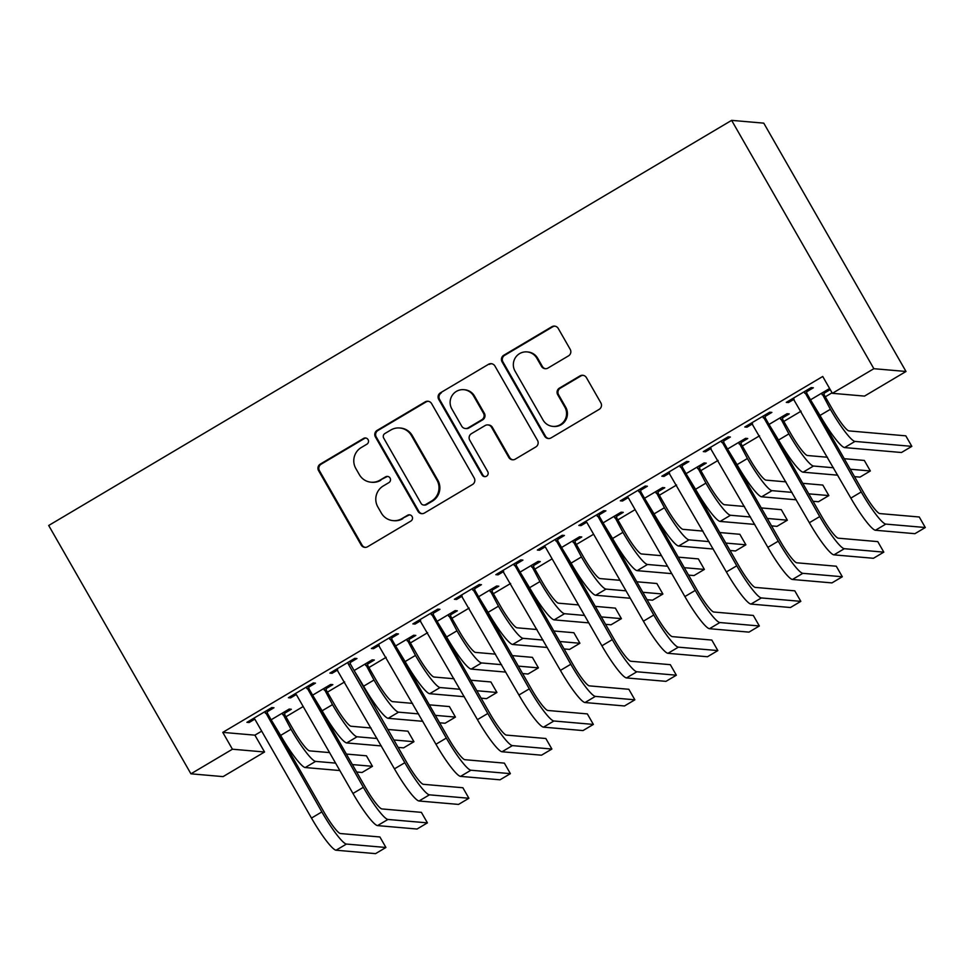 <?xml version="1.0" encoding="UTF-8"?>
<svg xmlns="http://www.w3.org/2000/svg" width="974" height="974" viewBox="0 0 974 974"><rect width="100%" height="100%" fill="white"/><g stroke="black" fill="none" stroke-linecap="round" stroke-linejoin="round"><path stroke-width="1.46" d="M368.075 439.627A3.348 3.299 -85 0 0 363.57 438.422L320.288 464.099A4.785 4.712 -85 0 0 318.583 470.649L361.171 545.014A4.785 4.712 -85 0 0 367.612 546.731L410.882 521.053A3.348 3.299 -85 0 0 409.518 514.832A3.348 3.299 -85 0 0 407.57 515.27L401.97 518.594A15.316 15.073 -85 0 1 381.37 513.103L377.827 506.906A15.316 15.073 -85 0 1 383.281 485.953L388.882 482.629A3.348 3.299 -85 0 0 387.518 476.408A3.348 3.299 -85 0 0 385.57 476.846L379.97 480.17A15.316 15.073 -85 0 1 359.369 474.679L355.814 468.482A15.316 15.073 -85 0 1 361.281 447.529L366.881 444.205A3.348 3.299 -85 0 0 368.075 439.627M365.944 438.044A3.348 3.299 -85 0 0 364.434 438.507L321.164 464.172A4.785 4.712 -85 0 0 319.46 470.722L362.048 545.087A4.785 4.712 -85 0 0 365.274 547.376M409.957 514.893A3.348 3.299 -85 0 0 408.447 515.343L401.97 518.594M387.944 476.469A3.348 3.299 -85 0 0 386.434 476.931L379.97 480.17M568.499 355.875A4.785 4.712 -85 0 0 570.204 349.337L558.26 328.469A4.785 4.712 -85 0 0 551.82 326.753L503.765 355.254A4.785 4.712 -85 0 0 502.06 361.804L544.649 436.169A4.785 4.712 -85 0 0 551.089 437.886L599.144 409.384A4.785 4.712 -85 0 0 600.848 402.834L586.421 377.632A4.785 4.712 -85 0 0 579.98 375.915L559.405 388.115A4.785 4.712 -85 0 0 557.7 394.665L564.859 407.156A12.808 12.601 -85 0 1 552.855 426.381A12.808 12.601 -85 0 1 543.078 420.086L515.039 371.131A12.808 12.601 -85 0 1 527.031 351.906A12.808 12.601 -85 0 1 536.82 358.201L541.495 366.358A4.785 4.712 -85 0 0 547.936 368.075L568.499 355.875M822.726 376.475L222.778 732.375L232.421 749.213L264.551 752.001L223.07 776.619L190.928 773.819L48.7 525.485L731.632 120.362L873.861 368.696L832.368 393.313L822.726 376.475M190.928 773.819L232.421 749.213M431.604 403.601A4.785 4.712 -85 0 0 425.163 401.885L377.108 430.398A4.785 4.712 -85 0 0 375.404 436.936L417.992 511.313A4.785 4.712 -85 0 0 424.433 513.03L472.487 484.516A4.785 4.712 -85 0 0 474.192 477.966L431.604 403.601M440.431 392.826L488.485 364.325A4.785 4.712 -85 0 1 494.926 366.029L537.526 440.406A4.785 4.712 -85 0 1 535.81 446.944L515.246 459.156A4.785 4.712 -85 0 1 508.805 457.439L491.541 427.269A4.785 4.712 -85 0 0 485.101 425.553L471.453 433.649A4.785 4.712 -85 0 0 469.748 440.199L487.731 471.599A3.348 3.299 -85 0 1 484.589 476.627A3.348 3.299 -85 0 1 482.033 474.983L438.726 399.377A4.785 4.712 -85 0 1 440.431 392.826L488.485 364.325M832.368 393.313L864.51 396.101L906.003 371.484L763.774 123.15L731.632 120.362M765.138 416.397L771.871 412.404L769.691 412.221L744.806 426.977L746.973 427.172L752.61 423.824M782.499 417.907L789.244 413.913L787.065 413.719L769.022 424.433M682.153 465.621L688.886 461.627L686.719 461.445L661.821 476.213L663.988 476.396L669.625 473.06M699.527 467.13L706.26 463.137L704.092 462.954L686.049 473.656M599.168 514.844L605.901 510.851L603.734 510.668L578.836 525.436L581.015 525.619L586.64 522.283M616.542 516.354L623.275 512.361L621.108 512.178L603.064 522.88M516.183 564.08L522.928 560.087L520.749 559.892L495.851 574.66L498.031 574.843L503.668 571.507M533.557 565.59L540.29 561.584L538.123 561.401L520.079 572.103M433.211 613.303L439.944 609.31L437.764 609.115L412.879 623.884L415.046 624.078L420.683 620.73M450.585 614.813L457.317 610.82L455.138 610.625L437.095 621.327M350.226 662.527L356.959 658.534L354.792 658.339L329.894 673.107L332.061 673.302L337.698 669.954M367.6 664.037L374.333 660.043L372.165 659.848L354.122 670.55M267.241 711.75L273.974 707.757L271.807 707.574L246.909 722.331L249.088 722.525L254.713 719.177M284.615 713.26L291.348 709.267L289.181 709.072L271.137 719.786M222.778 732.375L254.908 735.163L261.689 731.145M285.918 716.767L303.182 706.54M327.41 692.161L344.662 681.922M368.903 667.543L386.154 657.304M410.395 642.937L427.647 632.698M451.887 618.32L469.139 608.08M493.38 593.702L510.632 583.475M534.86 569.096L552.124 558.857M576.352 544.478L593.616 534.239M617.845 519.873L635.097 509.633M659.337 495.255L676.589 485.015M700.83 470.637L718.082 460.41M742.322 446.031L759.574 435.792M783.814 421.413L801.066 411.186M825.307 396.808L832.076 392.79M326.107 688.642L332.84 684.649L330.673 684.466L312.63 695.168M308.734 687.145L315.466 683.139L313.299 682.957L288.401 697.725L290.569 697.908L296.206 694.572M409.092 639.419L415.825 635.425L413.658 635.243L395.614 645.945M391.718 637.909L398.451 633.916L396.284 633.733L371.386 648.501L373.553 648.684L379.19 645.348M492.065 590.195L498.81 586.202L496.63 586.019L478.587 596.721M474.691 588.686L481.436 584.692L479.257 584.51L454.371 599.278L456.538 599.46L462.175 596.125M575.05 540.972L581.782 536.978L579.615 536.784L561.572 547.485M557.676 539.462L564.409 535.469L562.241 535.274L537.344 550.042L539.523 550.237L545.148 546.889M658.034 491.748L664.767 487.755L662.6 487.56L644.557 498.262M640.661 490.239L647.393 486.245L645.226 486.05L620.328 500.819L622.496 501.013L628.133 497.665M741.019 442.525L747.752 438.531L745.573 438.337L727.529 449.038M723.645 441.015L730.378 437.022L728.199 436.827L703.313 451.595L705.48 451.79L711.117 448.442M823.992 393.289L830.238 389.588M810.514 399.815L828.557 389.113L830.043 389.235M806.618 391.792L813.363 387.786L811.184 387.603L786.286 402.372L788.465 402.554L794.102 399.218M906.003 371.484L873.861 368.696M254.908 735.163L264.551 752.001M249.088 722.525L248.455 721.417M290.569 697.908L289.948 696.812M332.061 673.302L331.428 672.194M373.553 648.684L372.92 647.588M415.046 624.078L414.413 622.97M456.538 599.46L455.905 598.365M498.031 574.843L497.397 573.747M539.523 550.237L538.89 549.129M581.015 525.619L580.382 524.523M622.496 501.013L621.875 499.906M663.988 476.396L663.355 475.3M705.48 451.79L704.847 450.682M746.973 427.172L746.34 426.064M788.465 402.554L787.832 401.458M371.07 482.215L371.946 482.288A15.316 15.073 -85 0 0 380.834 480.243M393.082 520.64L393.946 520.713A15.316 15.073 -85 0 0 402.846 518.667M428.377 401.312A4.785 4.712 -85 0 0 426.028 401.958L377.973 430.471A4.785 4.712 -85 0 0 376.268 437.022L418.857 511.387A4.785 4.712 -85 0 0 422.083 513.675M384.9 433.515A3.348 3.299 -85 0 0 383.707 438.105L421.085 503.388A3.348 3.299 -85 0 0 425.601 504.581L431.506 501.074A15.316 15.073 -85 0 0 436.961 480.133L411.405 435.512A15.316 15.073 -85 0 0 390.805 430.021L384.9 433.515M423.653 505.031L424.518 505.104A3.348 3.299 -85 0 0 426.466 504.654L425.601 504.581M399.705 427.976L400.57 428.049A15.316 15.073 -85 0 1 412.282 435.585L437.825 480.206A15.316 15.073 -85 0 1 432.371 501.16L426.466 504.654M491.7 363.74A4.785 4.712 -85 0 0 489.362 364.398M487.877 424.92L488.741 424.993A4.785 4.712 -85 0 1 492.406 427.355L509.682 457.512A4.785 4.712 -85 0 0 512.908 459.801M441.307 392.899A4.785 4.712 -85 0 0 439.603 399.45L482.897 475.056A3.348 3.299 -85 0 0 485.028 476.639M473.608 395.98A12.808 12.601 -85 0 0 452.082 395.602A12.808 12.601 -85 0 0 451.826 408.897L461.7 426.149A4.785 4.712 -85 0 0 468.141 427.866L481.789 419.77A4.785 4.712 -85 0 0 483.494 413.232L473.608 395.98L474.484 396.053A12.808 12.601 -85 0 0 464.695 389.758L463.831 389.685M465.365 428.499L466.229 428.584A4.785 4.712 -85 0 0 469.005 427.939L468.141 427.866M474.484 396.053L484.358 413.305A4.785 4.712 -85 0 1 482.654 419.855L469.005 427.939M527.031 351.906L527.908 351.979A12.808 12.601 -85 0 1 537.697 358.274L542.36 366.443A4.785 4.712 -85 0 0 545.586 368.732M552.855 426.381L553.731 426.454A12.808 12.601 -85 0 0 565.736 407.242L564.859 407.156M583.195 375.343A4.785 4.712 -85 0 0 580.845 375.988L560.281 388.188A4.785 4.712 -85 0 0 558.577 394.738L565.736 407.242M555.034 326.168A4.785 4.712 -85 0 0 552.684 326.826L504.629 355.34A4.785 4.712 -85 0 0 502.925 361.878L545.513 436.255A4.785 4.712 -85 0 0 548.739 438.543M284.42 711.897L284.846 714.892L293.174 729.441A24.387 3.567 59.3 0 0 309.574 750.869L329.553 752.598M335.58 763.117L315.6 761.388A36.574 5.345 -120.7 0 1 291.007 729.258L282.448 713.078M271.308 720.078L280.634 735.407L291.007 729.258M346.354 754.059L366.431 755.8L372.458 766.319L352.381 764.578M372.458 766.319L362.084 772.479L356.63 772.005M339.841 770.544L305.227 767.536A36.574 5.345 -120.7 0 1 280.634 735.407M284.846 714.892L282.679 714.709M253.642 718.337L254.932 719.348L311.473 818.075L321.846 811.926L265.074 711.568M267.046 710.387L267.473 713.382L324.013 812.121A24.387 3.567 59.3 0 0 340.413 833.537L379.897 836.97L385.923 847.49L346.44 844.056A36.574 5.345 -120.7 0 1 321.846 811.926M385.923 847.49L375.55 853.638L336.067 850.217A36.574 5.345 -120.7 0 1 311.473 818.075M267.473 713.382L265.305 713.199M325.913 687.291L326.339 690.286L334.666 704.823A24.387 3.567 59.3 0 0 351.066 726.251L371.045 727.992M377.072 738.511L357.093 736.77A36.574 5.345 -120.7 0 1 332.499 704.64L323.94 688.46M312.8 695.46L322.126 710.789L332.499 704.64M387.847 729.441L407.923 731.194L413.95 741.713L393.873 739.972M413.95 741.713L403.577 747.862L398.123 747.387M381.321 745.938L346.72 742.931A36.574 5.345 -120.7 0 1 322.126 710.789M326.339 690.286L324.172 690.091M367.405 662.673L367.831 665.668L376.159 680.217A24.387 3.567 59.3 0 0 392.559 701.633L412.538 703.374M418.564 713.893L398.585 712.164A36.574 5.345 -120.7 0 1 373.992 680.022L365.42 663.842M354.28 670.842L363.619 686.183L373.992 680.022M429.339 704.835L449.416 706.576L455.442 717.095L435.366 715.354M455.442 717.095L445.069 723.256L439.615 722.781M422.813 721.32L388.212 718.313A36.574 5.345 -120.7 0 1 363.619 686.183M367.831 665.668L365.652 665.486M295.134 693.731L296.425 694.742L352.965 793.469L363.339 787.309L306.567 686.95M308.539 685.781L308.965 688.776L365.506 787.503A24.387 3.567 59.3 0 0 381.905 808.931L421.389 812.353L427.416 822.872L387.932 819.451A36.574 5.345 -120.7 0 1 363.339 787.309M427.416 822.872L417.042 829.032L377.559 825.599A36.574 5.345 -120.7 0 1 352.965 793.469M308.965 688.776L306.798 688.581M336.627 669.114L394.458 768.851L404.831 762.703L348.278 663.976L348.059 662.332M350.031 661.163L350.457 664.158L406.998 762.886A24.387 3.567 59.3 0 0 423.398 784.314L462.881 787.747L468.908 798.266L429.424 794.833A36.574 5.345 -120.7 0 1 404.831 762.703M468.908 798.266L458.535 804.414L419.051 800.993A36.574 5.345 -120.7 0 1 394.458 768.851M350.457 664.158L348.278 663.976M408.897 638.055L409.323 641.05L417.651 655.599A24.387 3.567 59.3 0 0 434.051 677.027L454.03 678.756M460.057 689.288L440.078 687.547A36.574 5.345 -120.7 0 1 415.484 655.417L406.913 639.236M395.773 646.237L405.111 661.565L415.484 655.417M470.832 680.217L490.896 681.958L496.923 692.49L476.858 690.736M496.923 692.49L486.55 698.638L481.107 698.163M464.306 696.702L429.704 693.707A36.574 5.345 -120.7 0 1 405.111 661.565M409.323 641.05L407.144 640.868M450.39 613.45L450.816 616.445L459.144 630.994A24.387 3.567 59.3 0 0 475.543 652.41L495.523 654.151M501.549 664.67L481.57 662.941A36.574 5.345 -120.7 0 1 456.964 630.799L448.405 614.618M437.265 621.619L446.591 636.959L456.964 630.799M512.312 655.612L532.388 657.353L538.415 667.872L518.338 666.131M538.415 667.872L528.042 674.02L522.6 673.558M505.798 672.097L471.197 669.089A36.574 5.345 -120.7 0 1 446.591 636.959M450.816 616.445L448.637 616.25M378.119 644.508L435.95 744.246L446.323 738.085L389.539 637.726M391.524 636.546L391.95 639.553L448.49 738.28A24.387 3.567 59.3 0 0 464.89 759.696L504.362 763.129L510.388 773.648L470.917 770.227A36.574 5.345 -120.7 0 1 446.323 738.085M510.388 773.648L500.015 779.809L460.544 776.375A36.574 5.345 -120.7 0 1 435.95 744.246M391.95 639.553L389.77 639.358M419.611 619.89L477.43 719.628L487.804 713.479L431.032 613.109M433.016 611.94L433.442 614.935L489.983 713.662A24.387 3.567 59.3 0 0 506.37 735.09L545.854 738.511L551.881 749.043L512.397 745.609A36.574 5.345 -120.7 0 1 487.804 713.479M551.881 749.043L541.507 755.191L502.024 751.758A36.574 5.345 -120.7 0 1 477.43 719.628M433.442 614.935L431.263 614.74M491.882 588.832L492.296 591.827L500.636 606.376A24.387 3.567 59.3 0 0 517.024 627.804L537.015 629.533M543.042 640.064L523.05 638.323A36.574 5.345 -120.7 0 1 498.457 606.193L489.898 590.013M478.758 597.013L488.084 612.342L498.457 606.193M553.804 630.994L573.881 632.735L579.907 643.266L559.831 641.513M579.907 643.266L569.534 649.414L564.08 648.94M547.291 647.479L512.677 644.471A36.574 5.345 -120.7 0 1 488.084 612.342M492.296 591.827L490.129 591.644M461.104 595.272L518.923 695.022L529.296 688.861L472.524 588.503M474.508 587.322L474.922 590.317L531.475 689.056A24.387 3.567 59.3 0 0 547.863 710.472L587.346 713.905L593.373 724.425L553.889 720.991A36.574 5.345 -120.7 0 1 529.296 688.861M593.373 724.425L583 730.573L543.516 727.152A36.574 5.345 -120.7 0 1 518.923 695.022M474.922 590.317L472.755 590.134M533.375 564.226L533.789 567.221L542.128 581.77A24.387 3.567 59.3 0 0 558.516 603.186L578.507 604.927M584.534 615.446L564.543 613.705A36.574 5.345 -120.7 0 1 539.949 581.575L531.39 565.395M520.25 572.395L529.576 587.724L539.949 581.575M595.297 606.376L615.373 608.129L621.4 618.648L601.323 616.907M621.4 618.648L611.027 624.797L605.572 624.322M588.783 622.873L554.169 619.866A36.574 5.345 -120.7 0 1 529.576 587.724M533.789 567.221L531.621 567.026M502.596 570.667L560.415 670.404L570.788 664.256L514.016 563.885M516.001 562.716L516.415 565.711L572.956 664.438A24.387 3.567 59.3 0 0 589.355 685.866L628.839 689.288L634.865 699.807L595.382 696.386A36.574 5.345 -120.7 0 1 570.788 664.256M634.865 699.807L624.492 705.967L585.009 702.534A36.574 5.345 -120.7 0 1 560.415 670.404M516.415 565.711L514.248 565.517M574.855 539.608L575.281 542.603L583.609 557.152A24.387 3.567 59.3 0 0 600.008 578.58L619.988 580.309M626.014 590.828L606.035 589.1A36.574 5.345 -120.7 0 1 581.441 556.958L572.882 540.777M561.742 547.778L571.068 563.118L581.441 556.958M636.789 581.77L656.866 583.511L662.892 594.03L642.816 592.289M662.892 594.03L652.519 600.191L647.065 599.716M630.275 598.255L595.662 595.248A36.574 5.345 -120.7 0 1 571.068 563.118M575.281 542.603L573.114 542.421M544.076 546.049L545.367 547.059L601.908 645.786L612.281 639.638L555.509 539.279M557.481 538.098L557.907 541.094L614.448 639.821A24.387 3.567 59.3 0 0 630.848 661.249L670.331 664.682L676.358 675.201L636.874 671.768A36.574 5.345 -120.7 0 1 612.281 639.638M676.358 675.201L665.985 681.35L626.501 677.928A36.574 5.345 -120.7 0 1 601.908 645.786M557.907 541.094L555.74 540.911M616.347 514.99L616.773 517.998L625.101 532.534A24.387 3.567 59.3 0 0 641.501 553.962L661.48 555.691M667.507 566.223L647.527 564.482A36.574 5.345 -120.7 0 1 622.934 532.352L614.375 516.171M603.235 523.172L612.561 538.5L622.934 532.352M678.281 557.152L698.358 558.893L704.385 569.425L684.308 567.684M704.385 569.425L694.012 575.573L688.557 575.098M671.768 573.637L637.154 570.642A36.574 5.345 -120.7 0 1 612.561 538.5M616.773 517.998L614.606 517.803M585.569 521.443L586.859 522.454L643.4 621.181L653.773 615.02L597.001 514.662M598.973 513.493L599.4 516.488L655.94 615.215A24.387 3.567 59.3 0 0 672.34 636.631L711.824 640.064L717.85 650.583L678.367 647.162A36.574 5.345 -120.7 0 1 653.773 615.02M717.85 650.583L707.477 656.744L667.994 653.311A36.574 5.345 -120.7 0 1 643.4 621.181M599.4 516.488L597.232 516.293M657.84 490.385L658.266 493.38L666.593 507.929A24.387 3.567 59.3 0 0 682.993 529.345L702.972 531.086M708.999 541.605L689.02 539.876A36.574 5.345 -120.7 0 1 664.426 507.734L655.867 491.553M644.715 498.554L654.053 513.895L664.426 507.734M719.774 532.547L739.85 534.288L745.877 544.807L725.8 543.066M745.877 544.807L735.504 550.967L730.05 550.493M713.248 549.032L678.647 546.024A36.574 5.345 -120.7 0 1 654.053 513.895M658.266 493.38L656.086 493.185M627.061 496.825L628.352 497.836L684.892 596.563L695.266 590.414L638.494 490.044M640.466 488.875L640.892 491.87L697.433 590.597A24.387 3.567 59.3 0 0 713.832 612.025L753.316 615.446L759.343 625.978L719.859 622.544A36.574 5.345 -120.7 0 1 695.266 590.414M759.343 625.978L748.969 632.126L709.486 628.705A36.574 5.345 -120.7 0 1 684.892 596.563M640.892 491.87L638.725 491.687M699.332 465.767L699.758 468.762L708.086 483.311A24.387 3.567 59.3 0 0 724.486 504.739L744.465 506.468M750.491 516.999L730.512 515.258A36.574 5.345 -120.7 0 1 705.919 483.128L697.347 466.948M686.207 473.948L695.546 489.277L705.919 483.128M761.266 507.929L781.331 509.67L787.357 520.201L767.293 518.448M787.357 520.201L776.984 526.35L771.542 525.875M754.74 524.414L720.139 521.419A36.574 5.345 -120.7 0 1 695.546 489.277M699.758 468.762L697.579 468.579M668.554 472.22L726.385 571.957L736.758 565.797L679.974 465.438M681.958 464.257L682.384 467.252L738.925 565.991A24.387 3.567 59.3 0 0 755.325 587.407L794.796 590.841L800.823 601.36L761.351 597.939A36.574 5.345 -120.7 0 1 736.758 565.797M800.823 601.36L790.45 607.52L750.978 604.087A36.574 5.345 -120.7 0 1 726.385 571.957M682.384 467.252L680.205 467.07M740.824 441.161L741.251 444.156L749.578 458.705A24.387 3.567 59.3 0 0 765.978 480.121L785.957 481.862M791.984 492.381L772.005 490.653A36.574 5.345 -120.7 0 1 747.399 458.511L738.84 442.33M727.7 449.331L737.038 464.671L747.399 458.511M802.746 483.323L822.823 485.064L828.85 495.583L808.773 493.842M828.85 495.583L818.477 501.732L813.034 501.269M796.233 499.808L761.631 496.801A36.574 5.345 -120.7 0 1 737.038 464.671M741.251 444.156L739.071 443.961M710.046 447.602L767.865 547.339L778.238 541.191L721.466 440.82M723.451 439.651L723.877 442.646L780.418 541.374A24.387 3.567 59.3 0 0 796.817 562.802L836.289 566.223L842.315 576.754L802.844 573.321A36.574 5.345 -120.7 0 1 778.238 541.191M842.315 576.754L831.942 582.902L792.471 579.469A36.574 5.345 -120.7 0 1 767.865 547.339M723.877 442.646L721.697 442.452M782.317 416.543L782.731 419.538L791.071 434.087A24.387 3.567 59.3 0 0 807.458 455.515L827.45 457.244M833.476 467.764L813.485 466.035A36.574 5.345 -120.7 0 1 788.891 433.905L780.332 417.724M769.192 424.725L778.518 440.053L788.891 433.905M844.239 458.705L864.315 460.446L870.342 470.966L850.265 469.224M870.342 470.966L859.969 477.126L854.515 476.651M837.725 475.19L803.112 472.183A36.574 5.345 -120.7 0 1 778.518 440.053M782.731 419.538L780.564 419.356M751.538 422.984L809.357 522.721L819.731 516.573L762.959 416.215M764.943 415.034L765.357 418.029L821.91 516.768A24.387 3.567 59.3 0 0 838.297 538.184L877.781 541.617L883.808 552.136L844.324 548.703A36.574 5.345 -120.7 0 1 819.731 516.573M883.808 552.136L873.434 558.285L833.951 554.863A36.574 5.345 -120.7 0 1 809.357 522.721M765.357 418.029L763.19 417.846M823.809 391.938L824.223 394.933L832.563 409.47A24.387 3.567 59.3 0 0 848.951 430.898L905.808 435.841L911.834 446.36L854.977 441.417A36.574 5.345 -120.7 0 1 830.384 409.287L821.825 393.106M810.685 400.107L820.011 415.435L830.384 409.287M911.834 446.36L901.461 452.508L844.604 447.577A36.574 5.345 -120.7 0 1 820.011 415.435M824.223 394.933L822.056 394.738M793.031 398.378L850.85 498.116L861.223 491.955L804.451 391.597M806.435 390.428L806.849 393.423L863.402 492.15A24.387 3.567 59.3 0 0 879.79 513.578L919.273 516.999L925.3 527.518L885.816 524.097A36.574 5.345 -120.7 0 1 861.223 491.955M925.3 527.518L914.927 533.679L875.443 530.246A36.574 5.345 -120.7 0 1 850.85 498.116M806.849 393.423L804.682 393.228M364.434 438.507L363.57 438.422M408.447 515.343L407.57 515.27M386.434 476.931L385.57 476.846M362.048 545.087L361.171 545.014M319.46 470.722L318.583 470.649M321.164 464.172L320.288 464.099M418.857 511.387L417.992 511.313M376.268 437.022L375.404 436.936M377.973 430.471L377.108 430.398M426.028 401.958L425.163 401.885M432.371 501.16L431.506 501.074M437.825 480.206L436.961 480.133M412.282 435.585L411.405 435.512M509.682 457.512L508.805 457.439M492.406 427.355L491.541 427.269M482.897 475.056L482.033 474.983M439.603 399.45L438.726 399.377M482.654 419.855L481.789 419.77M484.358 413.305L483.494 413.232M542.36 366.443L541.495 366.358M537.697 358.274L536.82 358.201M558.577 394.738L557.7 394.665M560.281 388.188L559.405 388.115M580.845 375.988L579.98 375.915M545.513 436.255L544.649 436.169M502.925 361.878L502.06 361.804M504.629 355.34L503.765 355.254M552.684 326.826L551.82 326.753M305.227 767.536L315.6 761.388M336.067 850.217L346.44 844.056M346.72 742.931L357.093 736.77M388.212 718.313L398.585 712.164M377.559 825.599L387.932 819.451M419.051 800.993L429.424 794.833M429.704 693.707L440.078 687.547M471.197 669.089L481.57 662.941M460.544 776.375L470.917 770.227M502.024 751.758L512.397 745.609M512.677 644.471L523.05 638.323M543.516 727.152L553.889 720.991M554.169 619.866L564.543 613.705M585.009 702.534L595.382 696.386M595.662 595.248L606.035 589.1M626.501 677.928L636.874 671.768M637.154 570.642L647.527 564.482M667.994 653.311L678.367 647.162M678.647 546.024L689.02 539.876M709.486 628.705L719.859 622.544M720.139 521.419L730.512 515.258M750.978 604.087L761.351 597.939M761.631 496.801L772.005 490.653M792.471 579.469L802.844 573.321M803.112 472.183L813.485 466.035M833.951 554.863L844.324 548.703M844.604 447.577L854.977 441.417M875.443 530.246L885.816 524.097"/></g></svg>

